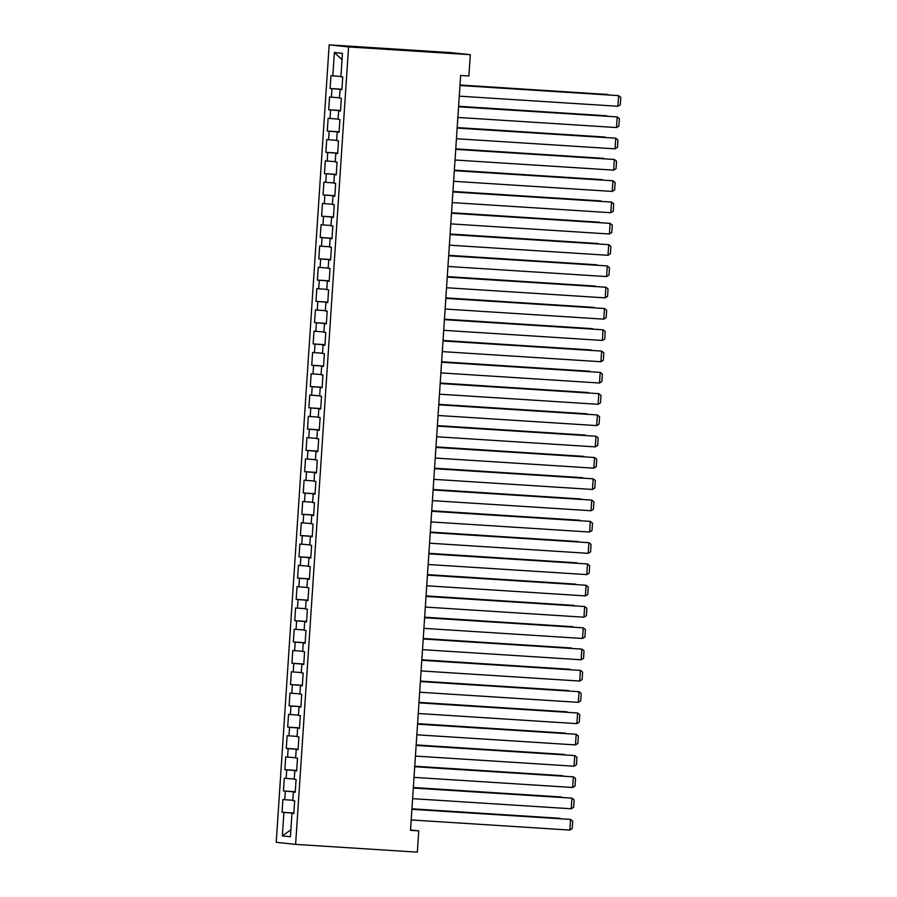 <?xml version="1.0" encoding="UTF-8"?>
<svg xmlns="http://www.w3.org/2000/svg" width="897" height="897" viewBox="0 0 897 897"><rect width="100%" height="100%" fill="white"/><g stroke="black" fill="none" stroke-linecap="round" stroke-linejoin="round"><path stroke-width="1.35" d="M329.177 44.85L276.22 842.305L295.606 844.391L348.574 46.936L329.177 44.85L450.922 52.609L470.308 54.695L348.574 46.936M342.026 59.729L334.379 52.486L332.821 75.897L330.959 75.696L330.107 88.478L331.968 88.668L331.408 97.19L329.547 96.988L328.694 109.759L330.556 109.961L329.995 118.471L328.134 118.281L327.282 131.052L329.143 131.254L328.582 139.764L326.721 139.562L325.869 152.333L327.73 152.535L327.158 161.056L325.308 160.855L324.456 173.626L326.317 173.827L325.746 182.338L323.884 182.136L323.043 194.918L324.905 195.109L324.333 203.63L322.472 203.428L321.631 216.199L323.492 216.401L322.92 224.912L321.059 224.721L320.218 237.492L322.068 237.694L321.507 246.204L319.646 246.002L318.794 258.773L320.655 258.975L320.094 267.497L318.233 267.295L317.381 280.066L319.242 280.268L318.682 288.778L316.82 288.576L315.968 301.358L317.83 301.549L317.269 310.07L315.408 309.869L314.555 322.64L316.417 322.842L315.856 331.363L313.995 331.161L313.143 343.932L315.004 344.134L314.443 352.644L312.582 352.443L311.73 365.214L313.591 365.415L313.019 373.937L311.158 373.735L310.317 386.506L312.178 386.708L311.607 395.218L309.745 395.028L308.904 407.799L310.766 408L310.194 416.511L308.333 416.309L307.492 429.08L309.353 429.282L308.781 437.803L306.92 437.601L306.079 450.372L307.929 450.574L307.368 459.085L305.507 458.883L304.655 471.665L306.516 471.856L305.955 480.377L304.094 480.175L303.242 492.946L305.103 493.148L304.543 501.658L302.681 501.468L301.829 514.239L303.691 514.441L303.13 522.951L301.269 522.749L300.417 535.52L302.278 535.722L301.717 544.244L299.856 544.042L299.004 556.813L300.865 557.015L300.293 565.525L298.443 565.323L297.591 578.105L299.452 578.296L298.88 586.817L297.019 586.616L296.178 599.387L298.039 599.588L297.468 608.099L295.606 607.908L294.765 620.679L296.627 620.881L296.055 629.391L294.194 629.189L293.353 641.96L295.203 642.162L294.642 650.684L292.781 650.482L291.929 663.253L293.79 663.455L293.229 671.965L291.368 671.763L290.516 684.546L292.377 684.736L291.817 693.258L289.955 693.056L289.103 705.827L290.964 706.029L290.404 714.55L288.542 714.348L287.69 727.119L289.552 727.321L288.991 735.832L287.13 735.63L286.278 748.401L288.139 748.603L287.567 757.124L285.717 756.922L284.865 769.693L286.726 769.895L286.154 778.405L284.293 778.215L283.452 790.986L285.313 791.188L284.741 799.698L282.88 799.496L282.039 812.267L293.857 813.03M334.379 52.486L342.441 53.349L340.894 76.761L342.744 76.963L341.903 89.734L340.041 89.543L339.47 98.053L341.331 98.255L340.49 111.026L338.629 110.824L338.057 119.346L339.918 119.536L339.077 132.319L337.216 132.117L336.644 140.627L338.505 140.829L337.653 153.6L335.803 153.398L335.231 161.92L337.093 162.122L336.24 174.893L334.379 174.691L333.819 183.201L335.68 183.403L334.828 196.174L332.966 195.983L332.406 204.494L334.267 204.695L333.415 217.466L331.554 217.265L330.993 225.786L332.854 225.988L332.002 238.759L330.141 238.557L329.58 247.067L331.442 247.269L330.589 260.04L328.728 259.838L328.167 268.36L330.029 268.562L329.177 281.333L327.315 281.131L326.755 289.653L328.605 289.843L327.764 302.625L325.903 302.424L325.331 310.934L327.192 311.136L326.351 323.907L324.49 323.705L323.918 332.226L325.779 332.428L324.938 345.199L323.077 344.997L322.505 353.508L324.366 353.71L323.514 366.481L321.664 366.29L321.092 374.8L322.954 375.002L322.101 387.773L320.24 387.571L319.68 396.093L321.541 396.283L320.689 409.066L318.827 408.864L318.267 417.374L320.128 417.576L319.276 430.347L317.415 430.145L316.854 438.667L318.715 438.868L317.863 451.64L316.002 451.438L315.441 459.948L317.303 460.15L316.45 472.921L314.589 472.73L314.028 481.24L315.879 481.442L315.038 494.213L313.176 494.012L312.605 502.533L314.466 502.724L313.625 515.506L311.764 515.304L311.192 523.814L313.053 524.016L312.212 536.787L310.351 536.585L309.779 545.107L311.64 545.309L310.788 558.08L308.938 557.878L308.366 566.388L310.227 566.59L309.375 579.361L307.514 579.17L306.953 587.681L308.815 587.883L307.963 600.654L306.101 600.452L305.541 608.973L307.402 609.175L306.55 621.946L304.688 621.744L304.128 630.255L305.989 630.456L305.137 643.227L303.276 643.026L302.715 651.547L304.576 651.749L303.724 664.52L301.863 664.318L301.302 672.84L303.164 673.03L302.311 685.813L300.45 685.611L299.89 694.121L301.74 694.323L300.899 707.094L299.037 706.892L298.466 715.414L300.327 715.615L299.486 728.386L297.625 728.185L297.053 736.695L298.914 736.897L298.073 749.668L296.212 749.477L295.64 757.987L297.501 758.189L296.649 770.96L294.799 770.758L294.227 779.28L296.088 779.471L295.236 792.253L293.375 792.051L292.814 800.561L294.676 800.763L293.824 813.534L291.962 813.332L290.415 836.755L282.342 835.892L283.901 812.469L282.039 812.267M470.308 54.695L468.896 75.987L460.643 75.46L410.501 830.33L418.764 830.857L410.534 829.983M284.741 799.698L292.837 800.281M285.313 791.188L295.259 791.905M291.962 813.332L293.835 813.433M286.154 778.405L294.25 779M286.726 769.895L296.672 770.613M293.375 792.051L295.248 792.141M287.567 757.124L295.662 757.707M288.139 748.603L298.096 749.331M294.799 770.758L296.66 770.848M288.991 735.832L297.075 736.415M289.552 727.321L299.508 728.039M296.212 749.477L298.073 749.567M290.404 714.55L298.488 715.133M290.964 706.029L300.921 706.758M297.625 728.185L299.486 728.274M291.817 693.258L299.901 693.841M292.377 684.736L302.334 685.465M299.037 706.892L300.899 706.982M293.229 671.965L301.314 672.559M293.79 663.455L303.747 664.172M300.45 685.611L302.311 685.7M294.642 650.684L302.726 651.267M295.203 642.162L305.159 642.891M301.863 664.318L303.735 664.408M296.055 629.391L304.139 629.974M296.627 620.881L306.572 621.599M303.276 643.026L305.148 643.127M297.468 608.099L305.563 608.693M298.039 599.588L307.985 600.306M304.688 621.744L306.561 621.834M298.88 586.817L306.976 587.4M299.452 578.296L309.398 579.025M306.101 600.452L307.974 600.542M300.293 565.525L308.389 566.119M300.865 557.015L310.822 557.732M307.514 579.17L309.387 579.26M301.717 544.244L309.801 544.827M302.278 535.722L312.234 536.451M308.938 557.878L310.799 557.968M303.13 522.951L311.214 523.534M303.691 514.441L313.647 515.158M310.351 536.585L312.212 536.686M304.543 501.658L312.627 502.253M305.103 493.148L315.06 493.866M311.764 515.304L313.625 515.394M305.955 480.377L314.04 480.96M306.516 471.856L316.473 472.584M313.176 494.012L315.038 494.101M307.368 459.085L315.452 459.679M307.929 450.574L317.886 451.292M314.589 472.73L316.462 472.82M308.781 437.803L316.865 438.386M309.353 429.282L319.298 430.011M316.002 451.438L317.874 451.527M310.194 416.511L318.289 417.094M310.766 408L320.711 408.718M317.415 430.145L319.287 430.246M311.607 395.218L319.702 395.812M312.178 386.708L322.124 387.426M318.827 408.864L320.7 408.954M313.019 373.937L321.115 374.52M313.591 365.415L323.537 366.144M320.24 387.571L322.113 387.661M314.443 352.644L322.528 353.227M315.004 344.134L324.961 344.852M321.664 366.29L323.525 366.38M315.856 331.363L323.94 331.946M316.417 322.842L326.373 323.57M323.077 344.997L324.938 345.087M317.269 310.07L325.353 310.654M317.83 301.549L327.786 302.278M324.49 323.705L326.351 323.795M318.682 288.778L326.766 289.372M319.242 280.268L329.199 280.985M325.903 302.424L327.764 302.513M320.094 267.497L328.179 268.08M320.655 258.975L330.612 259.704M327.315 281.131L329.177 281.221M321.507 246.204L329.591 246.787M322.068 237.694L332.025 238.411M328.728 259.838L330.601 259.939M322.92 224.912L331.004 225.506M323.492 216.401L333.437 217.119M330.141 238.557L332.013 238.647M324.333 203.63L332.428 204.213M324.905 195.109L334.85 195.838M331.554 217.265L333.426 217.354M325.746 182.338L333.841 182.932M326.317 173.827L336.263 174.545M332.966 195.983L334.839 196.073M327.158 161.056L335.254 161.639M327.73 152.535L337.687 153.264M334.379 174.691L336.252 174.78M328.582 139.764L336.667 140.347M329.143 131.254L339.1 131.971M335.803 153.398L337.664 153.499M329.995 118.471L338.079 119.066M330.556 109.961L340.512 110.679M337.216 132.117L339.077 132.207M331.408 97.19L339.492 97.773M331.968 88.668L341.925 89.397M338.629 110.824L340.49 110.914M332.821 75.897L340.905 76.492M340.041 89.543L341.903 89.633M295.606 844.391L417.34 852.15L418.764 830.857M283.901 812.469L293.846 813.198M290.875 829.815L282.342 835.892M330.107 88.478L341.936 89.229M328.694 109.759L340.524 110.51M327.282 131.052L339.111 131.803M325.869 152.333L337.698 153.095M324.456 173.626L336.274 174.377M323.043 194.918L334.861 195.669M321.631 216.199L333.449 216.951M320.218 237.492L332.036 238.243M318.794 258.773L330.623 259.536M317.381 280.066L329.21 280.817M315.968 301.358L327.797 302.11M314.555 322.64L326.385 323.402M313.143 343.932L324.972 344.683M311.73 365.214L323.548 365.976M310.317 386.506L322.135 387.257M308.904 407.799L320.722 408.55M307.492 429.08L319.31 429.842M306.079 450.372L317.897 451.124M304.655 471.665L316.484 472.416M303.242 492.946L315.071 493.698M301.829 514.239L313.658 514.99M300.417 535.52L312.246 536.283M299.004 556.813L310.833 557.564M297.591 578.105L309.409 578.857M296.178 599.387L307.996 600.138M294.765 620.679L306.583 621.43M293.353 641.96L305.171 642.723M291.929 663.253L303.758 664.004M290.516 684.546L302.345 685.297M289.103 705.827L300.932 706.589M287.69 727.119L299.52 727.871M286.278 748.401L298.107 749.163M284.865 769.693L296.683 770.445M283.452 790.986L295.27 791.737M459.982 85.507L618.605 95.631L459.982 85.45M459.275 96.158L617.898 106.272L618.605 95.631L620.78 97.347L620.287 104.803L617.898 106.272M460.004 85.058L608.121 94.499L460.015 85.002M608.099 94.903L608.671 94.936M458.569 106.799L617.192 116.913L458.569 106.743M457.851 117.44L616.486 127.553L617.192 116.913L619.367 118.639L618.874 126.096L616.486 127.553M457.145 128.092L615.768 138.205L457.156 128.024M456.438 138.732L615.062 148.846L615.768 138.205L617.955 139.932L617.461 147.377L615.062 148.846M458.591 106.339L606.708 115.791L458.602 106.283M606.686 116.184L607.258 116.229M457.178 127.632L605.296 137.073L457.178 127.576M605.262 137.476L605.845 137.51M455.732 149.373L614.355 159.487L455.743 149.317M455.026 160.014L613.649 170.138L614.355 159.487L616.542 161.213L616.048 168.67L613.649 170.138M454.319 170.665L612.943 180.779L454.331 170.609M453.613 181.306L612.236 191.42L612.943 180.779L615.129 182.506L614.636 189.951L612.236 191.42M455.766 148.924L603.883 158.365L455.766 148.868M603.849 158.769L604.432 158.803M454.353 170.206L602.47 179.658L454.353 170.15M602.436 180.05L603.019 180.084M452.907 191.947L611.53 202.072L452.907 191.891M452.2 202.599L610.823 212.712L611.53 202.072L613.716 203.798L613.223 211.244L610.823 212.712M452.94 191.498L601.057 200.939L452.94 191.442M601.024 201.343L601.607 201.377M451.494 213.239L610.117 223.353L451.494 213.183M450.787 223.88L609.411 234.005L610.117 223.353L612.303 225.08L611.81 232.536L609.411 234.005M451.527 212.78L599.633 222.232L451.527 212.724M599.611 222.624L600.183 222.669M450.081 234.532L608.704 244.646L450.081 234.476M449.375 245.173L607.998 255.286L608.704 244.646L610.891 246.372L610.397 253.817L607.998 255.286M448.668 255.813L607.291 265.927L448.668 255.757M447.962 266.465L606.585 276.579L607.291 265.927L609.478 267.654L608.973 275.11L606.585 276.579M447.255 277.106L605.879 287.219L447.255 277.05M446.549 287.746L605.172 297.86L605.879 287.219L608.054 288.946L607.561 296.391L605.172 297.86M445.843 298.387L604.466 308.512L445.843 298.331M445.136 309.039L603.759 319.153L604.466 308.512L606.641 310.239L606.148 317.684L603.759 319.153M444.419 319.68L603.053 329.793L444.43 319.624M443.712 330.32L602.336 340.445L603.053 329.793L605.228 331.52L604.735 338.976L602.336 340.445M443.006 340.972L601.629 351.086L443.017 340.916M442.299 351.613L600.923 361.726L601.629 351.086L603.816 352.813L603.322 360.258L600.923 361.726M441.593 362.253L600.216 372.378L441.604 362.197M440.887 372.905L599.51 383.019L600.216 372.378L602.403 374.094L601.909 381.55L599.51 383.019M440.18 383.546L598.804 393.66L440.18 383.49M439.474 394.187L598.097 404.3L598.804 393.66L600.99 395.386L600.497 402.843L598.097 404.3M438.768 404.827L597.391 414.952L438.768 404.771M438.061 415.479L596.684 425.593L597.391 414.952L599.577 416.679L599.084 424.124L596.684 425.593M450.115 234.072L598.221 243.524L450.115 234.016M598.198 243.917L598.77 243.95M448.691 255.365L596.808 264.806L448.702 255.309M596.785 265.209L597.357 265.243M447.278 276.646L595.395 286.098L447.289 276.59M595.373 286.491L595.944 286.524M445.865 297.939L593.982 307.379L445.876 297.882M593.96 307.783L594.532 307.817M444.452 319.231L592.569 328.672L444.452 319.164M592.547 329.064L593.119 329.109M443.04 340.512L591.157 349.965L443.04 340.456M591.123 350.357L591.706 350.391M441.627 361.805L589.744 371.246L441.627 361.749M589.71 371.65L590.293 371.683M440.214 383.086L588.331 392.538L440.214 383.03M588.297 392.931L588.881 392.976M438.801 404.379L586.907 413.82L438.801 404.323M586.885 414.223L587.457 414.257M437.355 426.12L595.978 436.234L437.355 426.064M436.648 436.761L595.272 446.885L595.978 436.234L598.164 437.96L597.671 445.417L595.272 446.885M437.388 425.671L585.494 435.112L437.388 425.615M585.472 435.505L586.044 435.55M435.942 447.412L594.565 457.526L435.942 447.356M435.236 458.053L593.859 468.167L594.565 457.526L596.752 459.253L596.247 466.698L593.859 468.167M435.976 446.953L584.082 456.405L435.976 446.897M584.059 456.797L584.631 456.831M434.529 468.694L593.152 478.819L434.529 468.638M433.823 479.346L592.446 489.459L593.152 478.819L595.339 480.534L594.834 487.99L592.446 489.459M434.552 468.245L582.669 477.686L434.563 468.189M582.646 478.09L583.218 478.123M433.116 489.986L591.74 500.1L433.116 489.93M432.41 500.627L591.033 510.741L591.74 500.1L593.915 501.827L593.422 509.283L591.033 510.741M433.139 489.527L581.256 498.979L433.15 489.47M581.234 499.371L581.805 499.416M431.704 511.279L590.327 521.392L431.704 511.212M430.986 521.919L589.621 532.033L590.327 521.392L592.502 523.119L592.009 530.564L589.621 532.033M431.726 510.819L579.843 520.26L431.737 510.763M579.821 520.664L580.393 520.697M430.28 532.56L588.903 542.674L430.291 532.504M429.573 543.201L588.197 553.326L588.903 542.674L591.089 544.401L590.596 551.857L588.197 553.326M430.313 532.112L578.43 541.553L430.313 532.056M578.397 541.956L578.98 541.99M428.867 553.853L587.49 563.966L428.878 553.797M428.161 564.493L586.784 574.607L587.49 563.966L589.677 565.693L589.183 573.138L586.784 574.607M428.901 553.393L577.018 562.845L428.901 553.337M576.984 563.238L577.567 563.271M427.454 575.134L586.077 585.259L427.465 575.078M426.748 585.786L585.371 595.9L586.077 585.259L588.264 586.986L587.77 594.431L585.371 595.9M427.488 574.685L575.605 584.126L427.488 574.629M575.571 584.53L576.154 584.564M426.041 596.427L584.665 606.54L426.041 596.37M425.335 607.067L583.958 617.192L584.665 606.54L586.851 608.267L586.358 615.723L583.958 617.192M426.075 595.967L574.181 605.419L426.075 595.911M574.158 605.811L574.742 605.856M424.629 617.719L583.252 627.833L424.629 617.663M423.922 628.36L582.545 638.473L583.252 627.833L585.438 629.559L584.945 637.005L582.545 638.473M424.662 617.259L572.768 626.711L424.662 617.203M572.746 627.104L573.318 627.138M423.216 639L581.839 649.114L423.216 638.944M422.509 649.652L581.133 659.766L581.839 649.114L584.025 650.841L583.532 658.297L581.133 659.766M423.249 638.552L571.355 647.993L423.249 638.496M571.333 648.396L571.905 648.43M421.803 660.293L580.426 670.407L421.803 660.237M421.097 670.934L579.72 681.047L580.426 670.407L582.613 672.133L582.108 679.578L579.72 681.047M421.825 659.833L569.943 669.285L421.837 659.777M569.92 669.678L570.492 669.711M420.39 681.574L579.014 691.699L420.39 681.518M419.684 692.226L578.307 702.34L579.014 691.699L581.189 693.426L580.695 700.871L578.307 702.34M420.413 681.126L568.53 690.567L420.424 681.07M568.507 690.97L569.079 691.004M418.977 702.867L577.601 712.98L418.977 702.811M418.271 713.507L576.894 723.632L577.601 712.98L579.776 714.707L579.283 722.163L576.894 723.632M419 702.418L567.117 711.859L419.011 702.351M567.095 712.252L567.666 712.296M417.553 724.159L576.188 734.273L417.565 724.103M416.847 734.8L575.47 744.914L576.188 734.273L578.363 736L577.87 743.445L575.47 744.914M417.587 723.7L565.704 733.152L417.587 723.644M565.682 733.544L566.254 733.578M416.141 745.441L574.764 755.566L416.152 745.385M415.434 756.093L574.058 766.206L574.764 755.566L576.95 757.281L576.457 764.737L574.058 766.206M416.174 744.992L564.291 754.433L416.174 744.936M564.258 754.837L564.841 754.87M414.728 766.733L573.351 776.847L414.739 766.677M414.022 777.374L572.645 787.488L573.351 776.847L575.538 778.574L575.044 786.03L572.645 787.488M414.762 766.273L562.879 775.726L414.762 766.217M562.845 776.118L563.428 776.163M413.315 788.026L571.938 798.139L413.315 787.958M412.609 798.666L571.232 808.78L571.938 798.139L574.125 799.866L573.632 807.311L571.232 808.78M413.349 787.566L561.466 797.007L413.349 787.51M561.432 797.411L562.015 797.444M411.902 809.307L570.526 819.421L411.902 809.251M411.196 819.948L569.819 830.073L570.526 819.421L572.712 821.147L572.219 828.604L569.819 830.073M411.936 808.859L560.042 818.299L411.936 808.802M560.02 818.692L560.591 818.737"/></g></svg>
